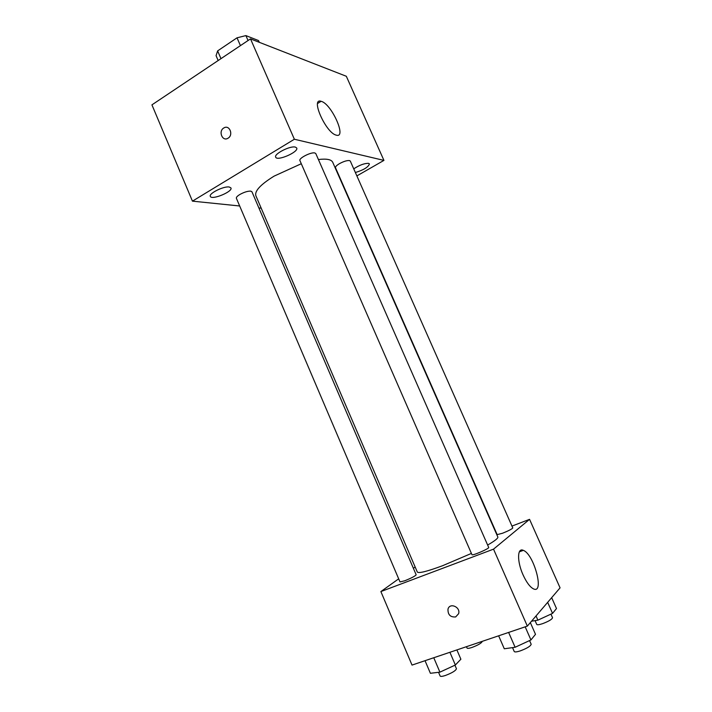<?xml version="1.0" encoding="UTF-8"?>
<svg xmlns="http://www.w3.org/2000/svg" width="712" height="712" viewBox="0 0 712 712"><rect width="100%" height="100%" fill="white"/><g stroke="black" fill="none" stroke-linecap="round" stroke-linejoin="round"><path stroke-width="1.07" d="M248.052 40.531L245.898 35.6L258.518 40.557L259.293 42.311M220.978 58.651L217.623 50.899L216.065 55.661L218.166 60.529M217.623 50.899L237.025 37.816L245.898 35.6M240.433 45.63L237.025 37.816M239.677 205.982L192.445 201.149L151.932 104.86L250.508 38.884L346.326 76.273L383.937 160.396L356.863 175.909M355.368 172.518C363.645 169.999 368.335 167.133 369.43 163.92L368.558 163.351C364.393 163.262 359.453 165.095 353.739 168.851M295.355 147.099C290.193 145.56 273.639 154.041 275.686 157.165C277.03 161.508 298.987 151.941 296.717 147.989L295.355 147.099M229.228 187.007C223.764 185.965 208.483 193.548 210.325 196.37C211.535 200.455 233.055 191.626 230.946 187.924L229.228 187.007M192.445 201.149L294.368 139.24L250.508 38.884M294.368 139.24L383.937 160.396M336.287 135.147L336.189 135.12C325.909 132.984 310.112 97.446 321.103 101.309C331.392 103.48 347.198 138.609 336.287 135.147M261.206 208.18L258.874 207.948M228.08 138.173L228.027 138.208C222.358 141.946 218.005 131.035 223.906 127.92C229.451 124.395 233.758 134.933 228.08 138.173M228.027 138.208C222.358 141.946 218.005 131.035 223.915 127.92C229.451 124.395 233.758 134.933 228.089 138.173M349.521 160.565C347.029 160.342 343.665 161.384 339.419 163.689C336.571 165.415 335.263 166.759 335.503 167.738L497.172 534.632L502.53 533.244C508.635 530.769 512.053 529.007 512.782 527.939L350.295 161.063L349.521 160.565M250.731 191.127C247.723 191.03 244.091 192.16 239.828 194.51C237.274 196.076 236.126 197.331 236.384 198.265L400.002 581.927L404.79 580.761C411.447 578.064 415.238 576.07 416.164 574.789L251.941 191.768L250.731 191.127M314.855 152.973C311.073 151.843 298.417 158.34 299.93 160.609L471.958 554.675C472.047 556.081 489.651 548.471 488.69 547.448L315.808 153.596L314.855 152.973M301.292 163.733L274.093 176.131C260.592 184.506 254.513 191.03 255.848 195.702L417.312 572.03C418.665 573.552 427.075 571.46 442.561 565.728L471.406 553.42M487.64 545.054C494.831 540.898 498.231 538.219 497.839 537.017L332.727 162.274C331.347 159.452 326.577 158.536 318.415 159.532M415.167 567.028L413.387 568.309M398.675 578.829L380.875 591.565L493.532 549.148L529.559 519.342L511.955 526.088M529.559 519.342L560.068 587.845L527.343 626.106L412.026 665.088L380.875 591.565M527.343 626.106L493.532 549.148M523.062 574.887C516.903 561.359 517.232 547.27 523.32 550.358C533.884 553.945 544.822 594.342 533.511 588.886C530.004 587.088 526.524 582.425 523.062 574.887M455.653 616.948C450.34 617.313 447.795 614.714 447.99 609.143C449.673 602.308 460.735 606.989 458.626 613.691L455.653 616.948C450.349 617.313 447.795 614.714 447.999 609.143C449.673 602.308 460.735 606.989 458.626 613.682L455.653 616.948M498.64 635.807L504.292 648.774L515.114 647.27L530.938 639.937L535.504 634.33L530.342 622.599M515.114 647.27L508.626 632.434M530.938 639.937L525.18 626.836M529.568 640.577L531.17 644.226C530.645 646.149 526.978 648.383 520.169 650.928C516.707 652.014 514.731 652.21 514.224 651.507L512.533 647.626M531.517 621.22L537.889 620.152L552.548 613.388L556.49 608.546L551.667 597.671M537.889 620.152L536.038 615.942M552.548 613.388L547.662 602.352M550.954 614.127L552.539 617.722C552.058 619.36 548.703 621.353 542.455 623.712C539.118 624.798 537.213 625.029 536.732 624.415L535.068 620.624M425.037 660.692L430.395 673.285L439.909 672.146L455.36 665.008L460.878 659.214L456.89 649.923M439.909 672.146L433.768 657.746M455.36 665.008L449.904 652.281M454.932 665.204L456.445 668.728C455.787 670.686 452.067 672.956 445.267 675.528C442.259 676.48 440.541 676.649 440.132 676.026L438.548 672.306M482.264 641.343L482.273 641.361C481.677 643.043 478.268 645.063 472.029 647.439C469.101 648.401 467.437 648.596 467.036 648.053L466.458 646.692M319.928 101.166L320.231 101.852M321.103 101.309L317.623 103.463M519.342 551.836L523.32 550.358"/></g></svg>
